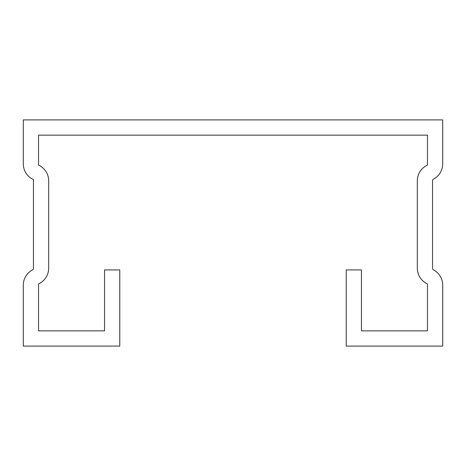<?xml version="1.0" encoding="UTF-8"?>
<svg xmlns="http://www.w3.org/2000/svg" width="466" height="466" viewBox="0 0 466 466"><rect width="100%" height="100%" fill="white"/><g stroke="black" fill="none" stroke-linecap="round" stroke-linejoin="round"><path stroke-width="0.7" d="M427.468 283.905A17.265 17.265 0 0 1 417.315 268.171L417.315 180.837A17.265 17.265 0 0 1 427.468 165.104L427.468 135.14L38.532 135.14L38.532 165.104A17.265 17.265 0 0 1 48.685 180.837L48.685 268.171A17.265 17.265 0 0 1 38.532 283.905L38.532 330.86L104.541 330.86L104.541 269.93L119.774 269.93L119.774 346.092L23.3 346.092L23.3 285.163A17.265 17.265 0 0 1 32.387 269.96A2.033 2.033 0 0 0 33.453 268.171L33.453 179.579A17.265 17.265 0 0 1 23.3 163.846L23.3 119.908L442.7 119.908L442.7 163.846A17.265 17.265 0 0 1 433.613 179.049A2.033 2.033 0 0 0 432.547 180.837L432.547 268.171A2.033 2.033 0 0 0 433.613 269.96A17.265 17.265 0 0 1 442.7 285.163L442.7 346.092L346.226 346.092L346.226 269.93L361.459 269.93L361.459 330.86L427.468 330.86L427.468 283.905"/></g></svg>
